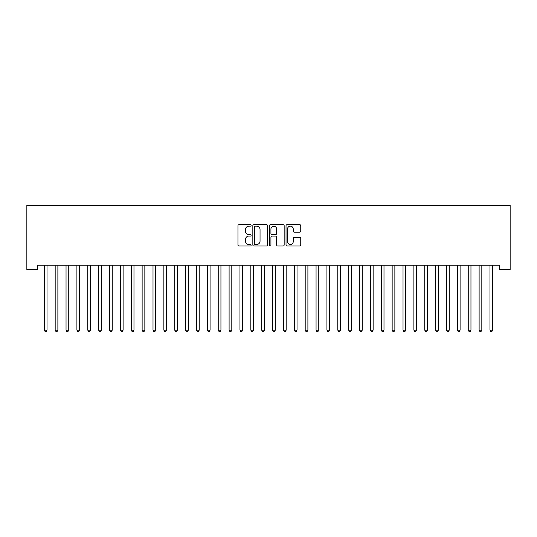 <?xml version="1.0" encoding="UTF-8"?>
<svg xmlns="http://www.w3.org/2000/svg" width="537" height="537" viewBox="0 0 537 537"><rect width="100%" height="100%" fill="white"/><g stroke="black" fill="none" stroke-linecap="round" stroke-linejoin="round"><path stroke-width="0.81" d="M251.108 225.412A0.745 0.745 0 0 0 250.363 224.667L239.025 224.667A1.067 1.067 0 0 0 237.958 225.728L237.958 244.939A1.067 1.067 0 0 0 239.025 246.006L250.363 246.006A0.745 0.745 0 0 0 251.108 245.255A0.745 0.745 0 0 0 250.363 244.51L248.893 244.51A3.417 3.417 0 0 1 245.476 241.093L245.476 239.495A3.417 3.417 0 0 1 248.893 236.079L250.363 236.079A0.745 0.745 0 0 0 251.108 235.334A0.745 0.745 0 0 0 250.363 234.588L248.893 234.588A3.417 3.417 0 0 1 245.476 231.172L245.476 229.574A3.417 3.417 0 0 1 248.893 226.158L250.363 226.158A0.745 0.745 0 0 0 251.108 225.412M299.686 232.185A1.067 1.067 0 0 0 300.754 231.118L300.754 225.728A1.067 1.067 0 0 0 299.686 224.667L287.094 224.667A1.067 1.067 0 0 0 286.026 225.728L286.026 244.939A1.067 1.067 0 0 0 287.094 246.006L299.686 246.006A1.067 1.067 0 0 0 300.754 244.939L300.754 238.428A1.067 1.067 0 0 0 299.686 237.361L294.296 237.361A1.067 1.067 0 0 0 293.229 238.428L293.229 241.657A2.853 2.853 0 0 1 290.376 244.51A2.853 2.853 0 0 1 287.517 241.657L287.517 229.01A2.853 2.853 0 0 1 290.376 226.158A2.853 2.853 0 0 1 293.229 229.01L293.229 231.118A1.067 1.067 0 0 0 294.296 232.185L299.686 232.185M499.282 265.231L37.718 265.231L37.718 269.574L26.85 269.574L26.85 205.443L510.15 205.443L510.15 269.574L499.282 269.574L499.282 265.231M267.567 225.728A1.067 1.067 0 0 0 266.5 224.667L253.907 224.667A1.067 1.067 0 0 0 252.84 225.728L252.84 244.939A1.067 1.067 0 0 0 253.907 246.006L266.5 246.006A1.067 1.067 0 0 0 267.567 244.939L267.567 225.728M270.5 224.667L283.093 224.667A1.067 1.067 0 0 1 284.16 225.728L284.16 244.939A1.067 1.067 0 0 1 283.093 246.006L277.703 246.006A1.067 1.067 0 0 1 276.636 244.939L276.636 237.146A1.067 1.067 0 0 0 275.568 236.079L271.997 236.079A1.067 1.067 0 0 0 270.93 237.146L270.93 245.255A0.745 0.745 0 0 1 270.178 246.006A0.745 0.745 0 0 1 269.433 245.255L269.433 225.728A1.067 1.067 0 0 1 270.5 224.667M255.082 226.158A0.745 0.745 0 0 0 254.337 226.903L254.337 243.764A0.745 0.745 0 0 0 255.082 244.51L256.632 244.51A3.417 3.417 0 0 0 260.042 241.093L260.042 229.574A3.417 3.417 0 0 0 256.632 226.158L255.082 226.158M276.636 229.064A2.853 2.853 0 0 0 273.783 226.211A2.853 2.853 0 0 0 270.93 229.064L270.93 233.521A1.067 1.067 0 0 0 271.997 234.588L275.568 234.588A1.067 1.067 0 0 0 276.636 233.521L276.636 229.064M47.155 265.231L47.095 265.385A1.087 1.087 0 0 0 47.014 265.795L47.014 330.148L44.296 330.148L44.296 265.795A1.087 1.087 0 0 0 44.215 265.385L44.155 265.231M47.014 330.148L46.202 331.557L45.115 331.557L44.296 330.148M58.03 265.231L57.962 265.385A1.087 1.087 0 0 0 57.882 265.795L57.882 330.148L55.17 330.148L55.17 265.795A1.087 1.087 0 0 0 55.089 265.385L55.022 265.231M57.882 330.148L57.07 331.557L55.982 331.557L55.17 330.148M68.897 265.231L68.837 265.385A1.087 1.087 0 0 0 68.756 265.795L68.756 330.148L66.038 330.148L66.038 265.795A1.087 1.087 0 0 0 65.957 265.385L65.897 265.231M68.756 330.148L67.937 331.557L66.856 331.557L66.038 330.148M79.771 265.231L79.704 265.385A1.087 1.087 0 0 0 79.624 265.795L79.624 330.148L76.905 330.148L76.905 265.795A1.087 1.087 0 0 0 76.831 265.385L76.764 265.231M79.624 330.148L78.811 331.557L77.724 331.557L76.905 330.148M90.639 265.231L90.572 265.385A1.087 1.087 0 0 0 90.498 265.795L90.498 330.148L87.779 330.148L87.779 265.795A1.087 1.087 0 0 0 87.699 265.385L87.638 265.231M90.498 330.148L89.679 331.557L88.592 331.557L87.779 330.148M101.506 265.231L101.446 265.385A1.087 1.087 0 0 0 101.365 265.795L101.365 330.148L98.647 330.148L98.647 265.795A1.087 1.087 0 0 0 98.573 265.385L98.506 265.231M101.365 330.148L100.553 331.557L99.466 331.557L98.647 330.148M112.381 265.231L112.314 265.385A1.087 1.087 0 0 0 112.24 265.795L112.24 330.148L109.521 330.148L109.521 265.795A1.087 1.087 0 0 0 109.441 265.385L109.38 265.231M112.24 330.148L111.421 331.557L110.333 331.557L109.521 330.148M123.248 265.231L123.188 265.385A1.087 1.087 0 0 0 123.107 265.795L123.107 330.148L120.389 330.148L120.389 265.795A1.087 1.087 0 0 0 120.315 265.385L120.248 265.231M123.107 330.148L122.295 331.557L121.208 331.557L120.389 330.148M134.122 265.231L134.055 265.385A1.087 1.087 0 0 0 133.982 265.795L133.982 330.148L131.263 330.148L131.263 265.795A1.087 1.087 0 0 0 131.182 265.385L131.115 265.231M133.982 330.148L133.163 331.557L132.075 331.557L131.263 330.148M144.99 265.231L144.93 265.385A1.087 1.087 0 0 0 144.849 265.795L144.849 330.148L142.13 330.148L142.13 265.795A1.087 1.087 0 0 0 142.05 265.385L141.99 265.231M144.849 330.148L144.03 331.557L142.949 331.557L142.13 330.148M155.864 265.231L155.797 265.385A1.087 1.087 0 0 0 155.717 265.795L155.717 330.148L153.005 330.148L153.005 265.795A1.087 1.087 0 0 0 152.924 265.385L152.857 265.231M155.717 330.148L154.904 331.557L153.817 331.557L153.005 330.148M166.732 265.231L166.671 265.385A1.087 1.087 0 0 0 166.591 265.795L166.591 330.148L163.872 330.148L163.872 265.795A1.087 1.087 0 0 0 163.792 265.385L163.731 265.231M166.591 330.148L165.772 331.557L164.684 331.557L163.872 330.148M177.606 265.231L177.539 265.385A1.087 1.087 0 0 0 177.458 265.795L177.458 330.148L174.74 330.148L174.74 265.795A1.087 1.087 0 0 0 174.666 265.385L174.599 265.231M177.458 330.148L176.646 331.557L175.559 331.557L174.74 330.148M188.474 265.231L188.406 265.385A1.087 1.087 0 0 0 188.333 265.795L188.333 330.148L185.614 330.148L185.614 265.795A1.087 1.087 0 0 0 185.533 265.385L185.473 265.231M188.333 330.148L187.514 331.557L186.426 331.557L185.614 330.148M199.341 265.231L199.281 265.385A1.087 1.087 0 0 0 199.2 265.795L199.2 330.148L196.482 330.148L196.482 265.795A1.087 1.087 0 0 0 196.408 265.385L196.341 265.231M199.2 330.148L198.388 331.557L197.301 331.557L196.482 330.148M210.215 265.231L210.148 265.385A1.087 1.087 0 0 0 210.074 265.795L210.074 330.148L207.356 330.148L207.356 265.795A1.087 1.087 0 0 0 207.275 265.385L207.208 265.231M210.074 330.148L209.255 331.557L208.168 331.557L207.356 330.148M221.083 265.231L221.022 265.385A1.087 1.087 0 0 0 220.942 265.795L220.942 330.148L218.223 330.148L218.223 265.795A1.087 1.087 0 0 0 218.143 265.385L218.082 265.231M220.942 330.148L220.13 331.557L219.042 331.557L218.223 330.148M231.957 265.231L231.89 265.385A1.087 1.087 0 0 0 231.809 265.795L231.809 330.148L229.098 330.148L229.098 265.795A1.087 1.087 0 0 0 229.017 265.385L228.95 265.231M231.809 330.148L230.997 331.557L229.91 331.557L229.098 330.148M242.825 265.231L242.764 265.385A1.087 1.087 0 0 0 242.684 265.795L242.684 330.148L239.965 330.148L239.965 265.795A1.087 1.087 0 0 0 239.885 265.385L239.824 265.231M242.684 330.148L241.865 331.557L240.777 331.557L239.965 330.148M253.699 265.231L253.632 265.385A1.087 1.087 0 0 0 253.551 265.795L253.551 330.148L250.833 330.148L250.833 265.795A1.087 1.087 0 0 0 250.759 265.385L250.692 265.231M253.551 330.148L252.739 331.557L251.652 331.557L250.833 330.148M264.566 265.231L264.499 265.385A1.087 1.087 0 0 0 264.426 265.795L264.426 330.148L261.707 330.148L261.707 265.795A1.087 1.087 0 0 0 261.626 265.385L261.566 265.231M264.426 330.148L263.607 331.557L262.519 331.557L261.707 330.148M275.434 265.231L275.374 265.385A1.087 1.087 0 0 0 275.293 265.795L275.293 330.148L272.574 330.148L272.574 265.795A1.087 1.087 0 0 0 272.501 265.385L272.434 265.231M275.293 330.148L274.481 331.557L273.393 331.557L272.574 330.148M286.308 265.231L286.241 265.385A1.087 1.087 0 0 0 286.167 265.795L286.167 330.148L283.449 330.148L283.449 265.795A1.087 1.087 0 0 0 283.368 265.385L283.301 265.231M286.167 330.148L285.348 331.557L284.261 331.557L283.449 330.148M297.176 265.231L297.115 265.385A1.087 1.087 0 0 0 297.035 265.795L297.035 330.148L294.316 330.148L294.316 265.795A1.087 1.087 0 0 0 294.236 265.385L294.175 265.231M297.035 330.148L296.223 331.557L295.135 331.557L294.316 330.148M308.05 265.231L307.983 265.385A1.087 1.087 0 0 0 307.902 265.795L307.902 330.148L305.191 330.148L305.191 265.795A1.087 1.087 0 0 0 305.11 265.385L305.043 265.231M307.902 330.148L307.09 331.557L306.003 331.557L305.191 330.148M318.918 265.231L318.857 265.385A1.087 1.087 0 0 0 318.777 265.795L318.777 330.148L316.058 330.148L316.058 265.795A1.087 1.087 0 0 0 315.978 265.385L315.917 265.231M318.777 330.148L317.958 331.557L316.87 331.557L316.058 330.148M329.792 265.231L329.725 265.385A1.087 1.087 0 0 0 329.644 265.795L329.644 330.148L326.926 330.148L326.926 265.795A1.087 1.087 0 0 0 326.852 265.385L326.785 265.231M329.644 330.148L328.832 331.557L327.745 331.557L326.926 330.148M340.659 265.231L340.592 265.385A1.087 1.087 0 0 0 340.518 265.795L340.518 330.148L337.8 330.148L337.8 265.795A1.087 1.087 0 0 0 337.719 265.385L337.659 265.231M340.518 330.148L339.699 331.557L338.612 331.557L337.8 330.148M351.527 265.231L351.466 265.385A1.087 1.087 0 0 0 351.386 265.795L351.386 330.148L348.667 330.148L348.667 265.795A1.087 1.087 0 0 0 348.594 265.385L348.526 265.231M351.386 330.148L350.574 331.557L349.486 331.557L348.667 330.148M362.401 265.231L362.334 265.385A1.087 1.087 0 0 0 362.26 265.795L362.26 330.148L359.542 330.148L359.542 265.795A1.087 1.087 0 0 0 359.461 265.385L359.394 265.231M362.26 330.148L361.441 331.557L360.354 331.557L359.542 330.148M373.269 265.231L373.208 265.385A1.087 1.087 0 0 0 373.128 265.795L373.128 330.148L370.409 330.148L370.409 265.795A1.087 1.087 0 0 0 370.329 265.385L370.268 265.231M373.128 330.148L372.316 331.557L371.228 331.557L370.409 330.148M384.143 265.231L384.076 265.385A1.087 1.087 0 0 0 383.995 265.795L383.995 330.148L381.283 330.148L381.283 265.795A1.087 1.087 0 0 0 381.203 265.385L381.136 265.231M383.995 330.148L383.183 331.557L382.096 331.557L381.283 330.148M395.01 265.231L394.95 265.385A1.087 1.087 0 0 0 394.87 265.795L394.87 330.148L392.151 330.148L392.151 265.795A1.087 1.087 0 0 0 392.07 265.385L392.01 265.231M394.87 330.148L394.051 331.557L392.97 331.557L392.151 330.148M405.885 265.231L405.818 265.385A1.087 1.087 0 0 0 405.737 265.795L405.737 330.148L403.019 330.148L403.019 265.795A1.087 1.087 0 0 0 402.945 265.385L402.878 265.231M405.737 330.148L404.925 331.557L403.837 331.557L403.019 330.148M416.752 265.231L416.685 265.385A1.087 1.087 0 0 0 416.611 265.795L416.611 330.148L413.893 330.148L413.893 265.795A1.087 1.087 0 0 0 413.812 265.385L413.752 265.231M416.611 330.148L415.792 331.557L414.705 331.557L413.893 330.148M427.62 265.231L427.559 265.385A1.087 1.087 0 0 0 427.479 265.795L427.479 330.148L424.76 330.148L424.76 265.795A1.087 1.087 0 0 0 424.686 265.385L424.619 265.231M427.479 330.148L426.667 331.557L425.579 331.557L424.76 330.148M438.494 265.231L438.427 265.385A1.087 1.087 0 0 0 438.353 265.795L438.353 330.148L435.635 330.148L435.635 265.795A1.087 1.087 0 0 0 435.554 265.385L435.494 265.231M438.353 330.148L437.534 331.557L436.447 331.557L435.635 330.148M449.362 265.231L449.301 265.385A1.087 1.087 0 0 0 449.221 265.795L449.221 330.148L446.502 330.148L446.502 265.795A1.087 1.087 0 0 0 446.428 265.385L446.361 265.231M449.221 330.148L448.408 331.557L447.321 331.557L446.502 330.148M460.236 265.231L460.169 265.385A1.087 1.087 0 0 0 460.095 265.795L460.095 330.148L457.376 330.148L457.376 265.795A1.087 1.087 0 0 0 457.296 265.385L457.229 265.231M460.095 330.148L459.276 331.557L458.189 331.557L457.376 330.148M471.103 265.231L471.043 265.385A1.087 1.087 0 0 0 470.962 265.795L470.962 330.148L468.244 330.148L468.244 265.795A1.087 1.087 0 0 0 468.163 265.385L468.103 265.231M470.962 330.148L470.144 331.557L469.063 331.557L468.244 330.148M481.978 265.231L481.911 265.385A1.087 1.087 0 0 0 481.83 265.795L481.83 330.148L479.118 330.148L479.118 265.795A1.087 1.087 0 0 0 479.038 265.385L478.97 265.231M481.83 330.148L481.018 331.557L479.93 331.557L479.118 330.148M492.845 265.231L492.785 265.385A1.087 1.087 0 0 0 492.704 265.795L492.704 330.148L489.986 330.148L489.986 265.795A1.087 1.087 0 0 0 489.905 265.385L489.845 265.231M492.704 330.148L491.885 331.557L490.798 331.557L489.986 330.148"/></g></svg>
